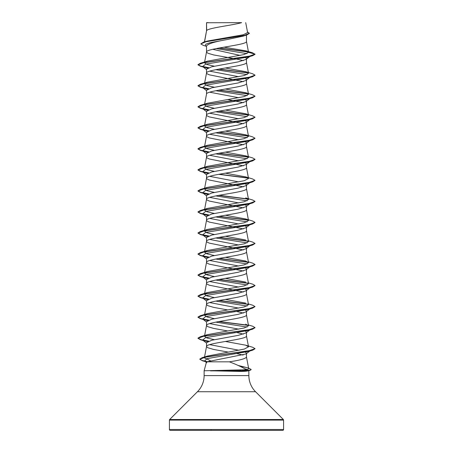 <?xml version="1.0" encoding="UTF-8"?>
<svg xmlns="http://www.w3.org/2000/svg" width="453" height="453" viewBox="0 0 453 453"><rect width="100%" height="100%" fill="white"/><g stroke="black" fill="none" stroke-linecap="round" stroke-linejoin="round"><path stroke-width="0.68" d="M169.422 429.495A0.855 0.855 0 0 0 170.277 430.35L282.723 430.35A0.855 0.855 0 0 0 283.578 429.495L169.422 429.495L169.422 420.107A0.855 0.855 0 0 1 169.671 419.501L197.44 391.732A22.831 22.831 0 0 0 204.127 375.588L204.127 370.775L246.353 369.75C242.327 367.224 236.67 364.586 229.382 361.828L206.845 361.828L206.409 362.253L204.127 370.775M248.839 370.65L248.873 375.588A22.831 22.831 0 0 0 255.56 391.732L283.329 419.501A0.855 0.855 0 0 1 283.578 420.107L283.578 429.495M244.852 368.782L247.497 369.563M245.605 370.775L241.223 370.775M248.38 370.775L248.873 370.775M210.492 370.775L239.982 371.415C244.32 371.409 247.106 371.2 248.34 370.775L248.759 370.356M206.681 22.758L241.619 22.65C232.729 25.289 208.346 27.922 206.681 30.555L206.523 22.758L206.523 30.923M204.552 41.852L206.523 30.98M206.149 46.24L203.267 45.362L200.798 43.896L206.183 41.67L246.704 35.006L243.085 36.144L226.5 39.666C214.36 41.784 207.701 43.901 206.523 46.019L206.523 51.959M246.477 35.074L246.477 41.495C247.712 45 205.288 48.511 206.523 52.016L207.729 53.182L213.657 54.938L236.489 59.026L243.335 60.628M245.747 57.633L246.477 58.726L246.013 59.445L238.176 61.897L211.63 66.795L206.523 69.241L206.523 73.052L206.828 73.635L209.201 74.807L243.335 81.665M249.082 56.727L246.477 58.726L246.477 62.531C247.712 66.042 205.288 69.547 206.523 73.052L204.467 83.839L207.327 82.208L244.252 75.543L248.533 73.318L245.679 71.687L225.362 67.984M246.477 79.762L246.013 80.487L238.176 82.933L211.63 87.831L206.523 90.283L206.523 94.088C205.288 90.583 247.712 87.078 246.477 83.573L246.477 79.762L245.515 78.72M214.28 108.261L206.919 106.568L204.467 104.875L206.523 94.088M245.52 99.756L246.477 100.798L246.019 101.523L238.159 103.969L211.642 108.867L206.523 111.319L206.523 115.124L206.828 115.713L209.201 116.88L243.329 123.743M246.477 100.798L246.477 104.609C247.712 108.114 205.288 111.619 206.523 115.124L204.467 125.911L207.321 124.281L244.246 117.616L248.533 115.396L245.679 113.765L225.362 110.056M245.52 120.798L246.477 121.834L246.013 122.559L238.182 125.005L211.63 129.909L206.523 132.355L206.523 136.166L206.828 136.749L209.201 137.916L243.335 144.779M246.477 121.834L246.477 125.645C247.712 129.15 205.288 132.655 206.523 136.166L204.467 146.948L207.321 145.322L244.252 138.652L248.533 136.432L245.673 134.801L225.362 131.098M245.515 141.834L246.477 142.876L246.019 143.595L238.17 146.047L211.636 150.945L206.523 153.391L206.523 157.202L206.828 157.786L209.201 158.952L243.335 165.815M246.477 142.876L246.477 146.681C247.712 150.186 205.288 153.697 206.523 157.202L204.467 167.989L207.321 166.359L244.241 159.694L248.533 157.468L245.673 155.838L225.362 152.134M245.52 162.87L246.477 163.912L246.019 164.632L238.182 167.078L211.642 171.981L206.523 174.433L206.523 178.239L206.828 178.822L209.201 179.994L243.335 186.851M246.477 163.912L246.477 167.718C247.712 171.228 205.288 174.733 206.523 178.239L204.467 189.026L207.321 187.395L244.252 180.724L248.533 178.505L245.673 176.874L225.362 173.171M245.515 183.907L246.477 184.949L246.013 185.668L238.187 188.12L211.63 193.018L206.523 195.47L206.523 199.275L206.828 199.858L209.201 201.03L243.335 207.893M246.477 184.949L246.477 188.759C247.712 192.265 205.288 195.77 206.523 199.275L204.467 210.062L207.321 208.431L244.241 201.766L248.533 199.541L245.679 197.91L252.644 200L255.039 201.381L248.646 203.663L200.362 210.515L197.961 211.896L200.798 213.403L208.748 214.909M245.515 204.943L246.477 205.985L246.019 206.704L238.159 209.161L211.636 214.054L206.523 216.506L206.523 220.311L206.828 220.9L209.201 222.066L243.335 228.929M246.477 205.985L246.477 209.796C247.712 213.301 205.288 216.806 206.523 220.311L204.467 231.098L207.338 229.467L244.252 222.802L248.533 220.583L245.679 218.952L225.362 215.243M245.515 225.985L246.477 227.027L246.013 227.746L238.176 230.192L211.636 235.09L206.523 237.542L206.523 241.353L206.828 241.936L209.201 243.102L243.335 249.965M246.477 227.027L246.477 230.832C247.712 234.337 205.288 237.842 206.523 241.353L204.467 252.134L207.327 250.503L244.241 243.844L248.533 241.619L246.466 230.724M245.515 247.021L246.477 248.063L246.013 248.782L238.176 251.228L211.63 256.132L206.523 258.578L206.523 262.389L206.828 262.972L209.201 264.139L243.335 271.002M246.477 248.063L246.477 251.868C247.712 255.373 205.288 258.884 206.523 262.389L204.467 273.176L207.321 271.545L244.246 264.875L248.533 262.655L245.679 261.024L225.362 257.321M245.515 268.057L246.477 269.099L246.019 269.818L238.153 272.27L211.636 277.168L206.523 279.62L206.523 283.425L206.828 284.008L209.201 285.18L243.329 292.038M246.477 269.099L246.477 272.904C247.712 276.415 205.288 279.92 206.523 283.425L204.467 294.212L207.321 292.581L244.252 285.911L248.533 283.691L246.466 272.802M245.52 289.093L246.477 290.135L246.013 290.854L238.182 293.306L211.63 298.204L206.523 300.656L206.523 304.461L207.729 305.633L213.657 307.383L227.638 309.914M246.477 290.135L246.477 293.946C247.712 297.451 205.288 300.956 206.523 304.461L204.467 315.248L207.321 313.618L244.246 306.953L248.533 304.727L246.466 293.838M245.515 310.129L246.477 311.171L246.019 311.89L238.176 314.342L211.636 319.24L206.523 321.692L206.523 325.497L207.729 326.67L213.657 328.419L227.638 330.95M246.477 311.171L246.477 314.982C247.712 318.487 205.288 321.992 206.523 325.497L204.467 336.285L207.321 334.654L244.252 327.989L248.533 325.769L245.673 324.133M245.52 331.166L246.477 332.208L246.019 332.927L238.17 335.379L211.642 340.277L206.523 342.728L206.523 346.539L207.729 347.706L213.657 349.461L228.323 352.1M246.477 332.208L246.477 336.018C247.712 339.524 205.288 343.029 206.523 346.539L204.365 357.842L207.48 356.052L244.297 349.076L248.538 346.805L245.673 345.175L225.362 341.466M230.939 36.987L233.233 37.389M212.746 49.298L240.124 55.408M209.671 71.149L238.72 76.71M209.665 92.186L238.72 97.746M227.638 99.541L243.335 102.706M209.665 113.222L238.72 118.782M209.665 134.258L238.72 139.818M209.665 155.3L238.72 160.855M209.671 176.336L238.72 181.896M209.671 197.372L238.72 202.933M209.665 218.408L238.72 223.969M209.671 239.444L238.72 245.005M209.665 260.486L238.72 266.041M209.665 281.523L238.72 287.083M209.665 302.559L238.72 308.119M233.754 310.968L234.331 311.069M237.213 311.619L243.335 313.08M209.665 323.595L238.72 329.155M233.754 332.004L234.331 332.106M237.213 332.655L243.335 334.116M209.671 344.631L239.037 350.26M245.464 352.179L246.477 353.249L246.477 357.055C245.656 358.646 239.96 360.237 229.382 361.828M233.68 353.029L234.258 353.13M237.112 353.668L243.097 355.078M200.798 43.896L203.505 42.163L206.953 41.132L243.278 34.756L247.604 32.582L245.719 22.65M246.477 353.249L246.013 353.974L206.845 361.828M246.964 53.652L216.166 48.579M206.523 46.534L205.492 45.725L205.77 44.207L210.147 42.695L226.5 39.666M248.431 52.055L218.861 48.069M246.704 35.006L249.348 33.392L247.468 31.84M206.523 23.041L206.63 22.65L208.244 22.65M207.485 68.205L202.627 66.557L205.611 64.173L248.068 57.033L252.644 55.674L255.039 54.292L252.57 52.814L246.036 50.883L224.014 47.174M248.227 51.846L219.428 47.967M203.505 42.163L244.331 35.453L249.348 33.216M214.28 66.189L206.919 64.496L204.467 62.803L207.327 61.172L200.362 63.256L248.652 56.404L255.039 54.117L248.544 52.378L246.036 50.883M246.353 369.75L248.72 368.81L246.466 356.947M210.345 370.69L241.223 370.69L250.232 370.09L251.16 369.484L248.567 368.057L238.097 365.435M210.226 360.582L204.365 357.842M214.28 339.676L206.919 337.978L204.467 336.285M214.28 318.635L206.913 316.941L204.467 315.248M245.673 303.097L225.362 299.393M214.28 297.598L206.919 295.905L204.467 294.212M245.673 282.06L225.362 278.357M214.28 276.562L206.919 274.869L204.467 273.176M214.28 255.526L206.919 253.833L204.467 252.134M245.679 239.988L225.362 236.285M214.28 234.49L206.919 232.791L204.467 231.098M214.28 213.448L206.919 211.755L204.467 210.062M214.28 192.412L206.919 190.719L204.467 189.026M214.28 171.376L206.913 169.682L204.467 167.989M214.28 150.339L206.925 148.646L204.467 146.948M214.28 129.303L206.913 127.604L204.462 125.911M204.467 104.875L207.327 103.244L244.252 96.58L248.533 94.354L245.679 92.729L225.362 89.02M214.28 87.225L206.919 85.532L204.462 83.839M207.327 61.172L243.969 54.575L248.544 52.378M250.333 56.07L249.897 56.336M215.787 69.688L247.128 74.62M250.333 77.106L249.897 77.372M255.028 75.243L252.644 76.71L248.068 78.069L205.611 85.209L202.621 87.593L207.485 89.241M215.787 90.725L247.128 95.662M250.333 98.142L249.897 98.409M245.679 92.729L252.638 94.813L255.039 96.195L252.644 97.752L248.063 99.111L205.611 106.251L202.627 108.629L207.485 110.277M215.787 111.761L247.128 116.698M250.333 119.179L249.897 119.445M245.679 113.765L252.638 115.849L255.039 117.231L252.644 118.788L248.063 120.147L205.611 127.287L202.627 129.666L207.485 131.313M215.787 132.797L247.128 137.735M250.333 140.22L249.897 140.487M245.673 134.801L252.638 136.885L255.039 138.267L252.638 139.824L248.063 141.183L205.605 148.324L202.627 150.707L207.485 152.35M215.787 153.839L247.128 158.771M250.333 161.257L249.897 161.523M255.028 159.394L252.638 160.866L248.063 162.219L205.605 169.365L202.627 171.744L207.48 173.391M250.333 182.293L249.897 182.559M245.673 176.874L252.644 178.963L255.039 180.345L252.638 181.902L248.068 183.255L205.605 190.402L202.627 192.78L207.485 194.428M215.787 195.911L247.128 200.849M250.333 203.329L249.897 203.595M255.028 201.466L252.644 202.938L248.068 204.292L205.605 211.438L202.627 213.816L207.48 215.464M215.787 216.947L247.128 221.885M250.333 224.365L249.897 224.631M255.028 222.502L252.644 223.975L248.068 225.334L205.611 232.474L202.627 234.852L207.48 236.5M215.787 237.984L247.128 242.921M250.333 245.407L249.897 245.673M248.38 240.809L252.644 242.072L255.039 243.454L252.644 245.011L248.068 246.37L205.611 253.51L202.621 255.888L207.485 257.536M215.787 259.025L247.128 263.957M250.333 266.443L249.897 266.709M255.028 264.58L252.644 266.047L248.063 267.406L205.611 274.546L202.627 276.93L207.485 278.572M215.787 280.062L247.128 284.994M250.333 287.479L249.897 287.746M255.028 285.617L252.644 287.089L248.063 288.442L205.611 295.583L202.627 297.966L207.485 299.614M215.787 301.098L247.128 306.035M250.333 308.516L249.897 308.782M248.38 303.923L252.638 305.186L255.039 306.568L252.638 308.125L248.063 309.484L205.605 316.624L202.627 319.003L207.485 320.65M215.787 322.134L247.128 327.072M255.028 327.695L252.638 329.161L248.063 330.52L205.605 337.661L202.627 340.039L207.48 341.687M250.39 350.548L249.999 350.803M255.028 348.731L252.797 350.135L248.193 351.488L207.066 358.651L204.513 361.035L206.602 361.992M252.644 55.674L204.348 62.531L197.961 64.813L200.362 66.195L208.414 67.774M218.669 69.139L248.369 72.995M252.644 76.71L204.348 83.567L197.961 85.849L200.362 87.231L208.414 88.811M218.669 90.181L248.369 94.031M252.644 97.752L204.343 104.603L197.961 106.891L200.362 108.267L208.414 109.847M218.669 111.217L248.369 115.068M252.644 118.788L204.348 125.64L197.961 127.927L200.356 129.303L208.42 130.889M218.669 132.253L248.369 136.11M252.638 139.824L204.354 146.676L197.961 148.963L200.356 150.345L208.42 151.925M218.669 153.29L248.374 157.146M252.638 160.866L204.354 167.712L197.961 170L200.356 171.381L208.42 172.961M218.669 174.326L248.369 178.182M252.638 181.902L204.354 188.754L197.961 191.036L200.356 192.417L208.42 193.997M218.669 195.368L248.374 199.218M252.644 202.938L204.354 209.79L197.961 212.072L200.362 213.454L208.42 215.033M218.669 216.404L248.369 220.254M252.644 223.975L204.348 230.826L197.961 233.114L200.362 234.495L208.414 236.075M218.669 237.44L248.369 241.296M252.644 245.011L204.348 251.862L197.961 254.15L200.362 255.532L208.414 257.111M218.669 258.476L248.369 262.332M252.644 266.047L204.343 272.904L197.961 275.186L200.356 276.568L208.414 278.148M218.669 279.512L248.369 283.368M252.644 287.089L204.348 293.94L197.961 296.222L200.356 297.604L208.42 299.184M218.669 300.554L248.369 304.405M252.638 308.125L204.354 314.977L197.961 317.259L200.356 318.64L208.42 320.22M218.669 321.59L248.369 325.441M252.638 329.161L204.354 336.013L197.961 338.295L200.356 339.676L208.42 341.262M252.797 350.135L205.838 356.975L199.813 359.252L202.406 360.747L206.925 361.771M251.143 369.574L250.266 370.254L241.223 370.865L239.869 370.09M249.484 56.415L249.796 56.183M200.362 63.256L197.961 64.637L200.798 66.144L208.748 67.65M219.246 69.037L248.142 72.78M245.679 71.687L252.644 73.777L255.039 75.153L248.657 77.44L200.356 84.292L197.961 85.674L200.804 87.18L208.748 88.686M219.246 90.073L248.148 93.816M255.039 96.195L248.657 98.477L200.356 105.334L197.961 106.715L200.804 108.216L208.748 109.722M219.246 111.11L248.148 114.852M255.039 117.231L248.652 119.513L200.356 126.37L197.961 127.752L200.798 129.258L208.748 130.758M219.246 132.146L248.142 135.889M255.039 138.267L248.652 140.555L200.356 147.406L197.961 148.788L200.798 150.294L208.748 151.8M219.246 153.188L248.148 156.931M245.673 155.838L252.644 157.921L255.039 159.309L248.646 161.591L200.362 168.442L197.961 169.824L200.798 171.33L208.748 172.836M219.246 174.224L248.142 177.967M255.039 180.345L248.646 182.627L200.362 189.479L197.961 190.86L200.798 192.366L208.748 193.873M219.246 195.26L248.148 199.003M219.246 216.296L248.148 220.039M245.679 218.952L252.644 221.036L255.039 222.417L248.652 224.699L200.362 231.551L197.961 232.938L200.798 234.444L208.748 235.945M219.246 237.332L248.148 241.075M255.039 243.454L248.657 245.736L200.356 252.593L197.961 253.974L200.804 255.481L208.748 256.987M219.246 258.374L248.148 262.117M248.38 261.845L252.638 263.108L255.039 264.49L248.657 266.777L200.356 273.629L197.961 275.011L200.804 276.517L208.748 278.023M219.246 279.41L248.148 283.153M248.38 282.887L252.638 284.144L255.039 285.526L248.652 287.814L200.356 294.665L197.961 296.047L200.798 297.553L208.748 299.059M219.246 300.447L248.148 304.19M255.039 306.568L248.652 308.85L200.356 315.701L197.961 317.083L200.798 318.589L208.748 320.095M219.246 321.483L248.148 325.226M248.38 324.96L252.644 326.222L255.039 327.604L248.646 329.886L200.362 336.738L197.961 338.119L200.798 339.625L208.748 341.132M245.673 345.175L252.644 347.258L255.039 348.64L248.64 350.894L202.253 357.638L199.813 359.076L201.721 360.356L207.134 361.636M240.062 366.313L246.953 367.621M255.033 430.35L255.928 430.35M210.492 370.865L241.223 370.865L239.982 371.415M210.911 430.35L211.07 429.959M283.578 420.107L169.422 420.107M283.329 419.501L169.671 419.501M255.56 391.732L197.44 391.732M248.873 375.588L204.127 375.588M248.533 346.805L246.466 335.911M248.533 325.769L246.466 314.875M248.533 262.655L246.466 251.76M248.533 220.583L246.466 209.688M248.533 199.541L246.466 188.652M248.533 178.505L246.466 167.616M248.533 157.468L246.466 146.574M248.533 136.432L246.466 125.538M248.533 115.396L246.466 104.501M248.533 94.354L246.466 83.465M248.533 73.318L246.466 62.429M204.467 62.803L206.534 51.908M248.538 52.288L246.466 41.387M204.445 41.886L206.534 30.872M248.063 370.865L250.266 370.254M204.937 67.554L200.362 66.195M204.937 88.59L200.362 87.231M204.932 109.626L200.362 108.267M204.932 130.662L200.356 129.303M204.932 151.698L200.356 150.345M204.937 172.74L200.356 171.381M204.937 193.776L200.356 192.417M204.937 214.813L200.362 213.454M204.937 235.854L200.362 234.495M204.937 256.891L200.362 255.532M204.932 277.927L200.356 276.568M204.932 298.963L200.356 297.604M204.932 319.999L200.356 318.64M204.937 341.035L200.356 339.676M207.044 362.128L202.406 360.747M246.013 59.445L249.739 56.534M202.627 66.557L206.523 69.603M249.739 77.571L246.013 80.487M202.621 87.593L206.523 90.64M249.739 98.607L246.019 101.523M202.627 108.629L206.523 111.676M249.739 119.643L246.013 122.559M202.627 129.666L206.523 132.712M249.739 140.679L246.019 143.595M202.627 150.707L206.523 153.754M249.739 161.721L246.019 164.632M202.627 171.744L206.523 174.79M249.739 182.757L246.019 185.668M202.627 192.78L206.523 195.826M249.739 203.793L246.019 206.704M202.627 213.816L206.523 216.862M249.739 224.83L246.013 227.746M202.627 234.852L206.523 237.904M249.739 245.866L246.013 248.782M202.621 255.888L206.523 258.94M249.739 266.908L246.019 269.818M202.627 276.93L206.523 279.977M249.739 287.944L246.019 290.854M202.627 297.966L206.523 301.013M249.739 308.98L246.019 311.896M202.627 319.003L206.523 322.049M249.739 330.016L246.019 332.927M202.627 340.039L206.523 343.085M249.79 351.013L246.013 353.969M204.513 361.035L206.63 362.683M207.48 356.052L202.253 357.638M207.321 334.654L200.362 336.738M207.321 313.618L200.356 315.701M207.321 292.581L200.356 294.665M207.321 271.545L200.356 273.629M207.327 250.503L200.356 252.593M207.338 229.467L200.362 231.551M207.327 208.431L200.362 210.515M207.321 187.395L200.362 189.479M207.321 166.359L200.362 168.442M207.321 145.322L200.356 147.406M207.321 124.281L200.356 126.37M207.321 103.244L200.356 105.334M207.327 82.208L200.356 84.292"/></g></svg>
